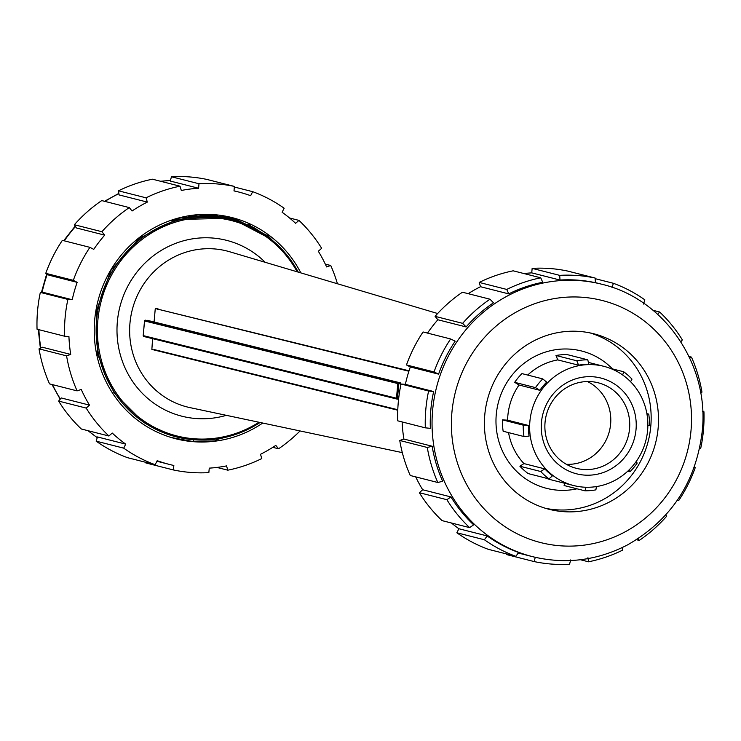 <?xml version="1.0" encoding="UTF-8"?>
<svg xmlns="http://www.w3.org/2000/svg" width="741" height="741" viewBox="0 0 741 741"><rect width="100%" height="100%" fill="white"/><g stroke="black" fill="none" stroke-linecap="round" stroke-linejoin="round"><path stroke-width="1.11" d="M545.506 508.298A90.569 86.827 104.3 0 0 650.793 426.205A90.569 86.827 104.3 0 0 590.049 332.913M612.501 368.925A70.867 67.94 104.3 0 0 517.033 369.555A70.867 67.94 104.3 0 0 503.565 453.362A70.867 67.94 104.3 0 0 576.989 488.81M624.413 457.706A49.397 47.359 104.3 0 0 598.043 377.419A49.397 47.359 104.3 0 0 543.755 442.664A49.397 47.359 104.3 0 0 624.413 457.706M619.18 453.955A44.145 42.32 -75.7 0 1 575.238 468.025A44.145 42.32 -75.7 0 1 546.284 415.145A44.145 42.32 -75.7 0 1 596.959 382.495A44.145 42.32 -75.7 0 1 619.18 453.955M633.147 465.478A61.484 58.956 104.3 0 0 603.878 366.332A61.484 58.956 104.3 0 0 531.603 411.422A61.484 58.956 104.3 0 0 573.599 485.531A61.484 58.956 104.3 0 0 633.147 465.478M566.411 464.32A43.562 41.765 104.3 0 0 600.386 448.916A43.562 41.765 104.3 0 0 587.437 381.541M523.97 436.532L529.074 436.116A61.484 58.956 104.3 0 1 528.416 425.454L523.257 425.158A65.653 62.948 104.3 0 0 523.97 436.532L503.148 431.243A65.653 62.948 -75.7 0 1 502.435 419.869L523.257 425.158M548.988 478.881L528.176 473.592A65.653 62.948 -75.7 0 1 519.904 466.228L523.952 463.588L544.774 468.877L540.726 471.517A65.653 62.948 104.3 0 0 548.988 478.881L552.508 475.768A61.484 58.956 104.3 0 1 544.774 468.877M519.904 466.228L540.726 471.517M586.066 487.254L584.927 490.82L564.105 485.531L564.818 483.299M584.927 490.82A65.653 62.948 104.3 0 0 595.903 489.857L596.366 486.587M647.838 425.649L649.459 425.491A65.653 62.948 104.3 0 0 648.745 414.117L647.06 414.719M646.874 413.645L648.745 414.117M502.435 419.869L507.594 420.175L528.416 425.454M535.493 387.617L539.865 390.303L519.052 385.014L514.671 382.328A65.653 62.948 -75.7 0 1 521.933 373.603L542.755 378.892A65.653 62.948 104.3 0 0 535.493 387.617L514.671 382.328M542.755 378.892L546.673 382.134A61.484 58.956 104.3 0 0 539.865 390.303M576.813 360.793L578.564 365.183L557.741 359.894L555.991 355.504A65.653 62.948 -75.7 0 1 566.967 354.541L587.789 359.83A65.653 62.948 104.3 0 0 576.813 360.793L555.991 355.504M587.789 359.83L588.845 364.276A61.484 58.956 104.3 0 0 578.564 365.183M630.572 381.735L631.99 379.133A65.653 62.948 104.3 0 0 623.718 371.769L622.653 374.992M610.158 368.323L623.718 371.769M527.685 375.066A61.484 58.956 -75.7 0 1 557.741 359.894M573.599 485.531L551.545 479.927A61.484 58.956 -75.7 0 1 545.265 477.936M523.952 463.588A61.484 58.956 -75.7 0 1 508.548 432.614M507.594 420.175A61.484 58.956 -75.7 0 1 519.052 385.014M628.924 470.063L629.961 471.758A65.653 62.948 104.3 0 0 637.223 463.032L635.991 461.791M627.747 471.193L629.961 471.758M188.149 216.242A105.778 101.415 -75.7 0 1 191.354 216.594M184.935 217.576A105.778 101.415 104.3 0 0 179.748 217.761M677.515 499.99L678.645 500.657A145.023 139.039 104.3 0 0 695.234 467.664L694.289 467.108M677.293 500.314L678.645 500.657M638.14 538.633L639.27 540.411A145.023 139.039 104.3 0 0 666.631 516.264L665.779 514.93M636.482 539.698L639.27 540.411M587.956 557.704L588.53 561.798A145.023 139.039 104.3 0 0 622.505 550.183L622.144 547.608M580.416 559.742L588.53 561.798M535.271 557.26L534.15 561.576A145.023 139.039 104.3 0 0 569.57 564.244L570.681 559.937M534.15 561.576L506.603 554.583L506.659 553.981M487.152 535.928L484.419 539.772A145.023 139.039 104.3 0 0 515.875 556.324L518.617 552.48A140.54 134.742 104.3 0 1 487.152 535.928L458.892 528.741L456.864 532.77L484.419 539.772M456.864 532.77A145.023 139.039 -75.7 0 0 488.328 549.331L515.875 556.324M450.945 496.933L446.888 499.703A145.023 139.039 104.3 0 0 469.609 527.62L473.666 524.85A140.54 134.742 104.3 0 1 450.945 496.933L422.685 489.755L419.341 492.7L446.888 499.703M419.341 492.7A145.023 139.039 -75.7 0 0 442.053 520.617L469.609 527.62M432.151 446.23L427.288 447.471A145.023 139.039 104.3 0 0 437.811 482.502L442.673 481.261A140.54 134.742 104.3 0 1 432.151 446.23L403.891 439.052L399.742 440.469L427.288 447.471M399.742 440.469A145.023 139.039 -75.7 0 0 410.255 475.5L437.811 482.502M433.642 391.535L428.604 391.026A145.023 139.039 104.3 0 0 425.315 427.835L430.354 428.344A140.54 134.742 104.3 0 1 433.642 391.535L405.373 384.357L401.048 384.023L428.604 391.026M401.048 384.023A145.023 139.039 -75.7 0 0 397.76 420.832L425.315 427.835M438.589 374.149A140.54 134.742 104.3 0 1 455.178 341.166L450.621 338.961A145.023 139.039 104.3 0 0 434.031 371.945L438.589 374.149L410.319 366.971L406.476 364.952L434.031 371.945M406.476 364.952A145.023 139.039 -75.7 0 1 423.065 331.968L450.621 338.961M466.117 326.938A140.54 134.742 104.3 0 1 493.478 302.8L489.996 299.207A145.023 139.039 104.3 0 0 462.634 323.345L466.117 326.938L437.857 319.76L435.078 316.351L462.634 323.345M435.078 316.351A145.023 139.039 -75.7 0 1 462.44 292.213L489.996 299.207M508.752 293.89A140.54 134.742 104.3 0 1 542.727 282.275L540.735 277.81A145.023 139.039 104.3 0 0 506.761 289.435L508.752 293.89L480.492 286.711L479.205 282.432L506.761 289.435M479.205 282.432A145.023 139.039 -75.7 0 1 513.18 270.817L540.735 277.81M560.011 280.042A140.54 134.742 104.3 0 1 595.421 282.71L595.106 278.032A145.023 139.039 104.3 0 0 559.696 275.365L560.011 280.042L531.742 272.864L532.149 268.372L559.696 275.365M532.149 268.372A145.023 139.039 -75.7 0 1 567.56 271.039L595.106 278.032M643.531 304.051L644.846 299.846A145.023 139.039 104.3 0 0 613.391 283.294L612.075 287.499M595.153 278.662L613.391 283.294M680.822 341.768L682.378 339.915A145.023 139.039 104.3 0 0 659.657 311.998L657.684 314.341M653.043 310.322L659.657 311.998M700.634 392.767L701.977 392.146A145.023 139.039 104.3 0 0 691.455 357.116L689.686 357.94M689 356.495L691.455 357.116M699.587 448.546L700.662 448.592A145.023 139.039 104.3 0 0 703.95 411.783L702.718 411.727M702.7 411.468L703.95 411.783M531.742 272.864A140.54 134.742 104.3 0 0 524.035 273.568M480.492 286.711A140.54 134.742 104.3 0 0 468.201 293.668M437.857 319.76A140.54 134.742 104.3 0 0 427.511 333.098M410.319 366.971A140.54 134.742 104.3 0 0 405.373 384.357M402.122 421.944A140.54 134.742 104.3 0 0 403.891 439.052M415.701 476.88A140.54 134.742 104.3 0 0 422.685 489.755M451.445 523.007A140.54 134.742 104.3 0 0 458.892 528.741M658.138 428.076A90.569 86.827 104.3 0 0 593.745 333.765A90.569 86.827 104.3 0 0 487.3 400.168A90.569 86.827 104.3 0 0 549.155 509.317A90.569 86.827 104.3 0 0 658.138 428.076M219.716 215.233A114.114 109.409 -75.7 0 1 226.968 218.345M222.995 215.714L233.23 219.947M262.731 423.046A114.114 109.409 -75.7 0 1 175.83 438.792A114.114 109.409 -75.7 0 1 97.877 301.254A114.114 109.409 -75.7 0 1 232.016 217.585A114.114 109.409 -75.7 0 1 300.865 272.901M289.87 258.887L268.177 235.925L229.543 217.067L226.663 216.372M170.967 437.44L193.132 441.562L214.575 440.96L219.957 438.45M228.182 216.687L270.409 238.778M259.424 231.155L253.468 227.357L228.256 216.733M219.169 438.867L227.218 436.903M234.906 220.42L223.587 215.807M224.616 215.983L237.611 221.244M239.871 222.004L225.607 216.168M225.783 216.205L243.159 223.208M247.012 224.773L237.898 220.336L227.117 216.465M226.848 216.409L251.699 226.941M337.424 283.757A145.023 139.039 104.3 0 0 330.745 265.5L326.596 266.917A140.54 134.742 -75.7 0 0 318.315 251.245L321.659 248.3A145.023 139.039 104.3 0 0 298.947 220.383L295.603 223.328A140.54 134.742 -75.7 0 0 282.108 212.259L284.136 208.23A145.023 139.039 104.3 0 0 252.672 191.669L250.653 195.698A140.54 134.742 -75.7 0 0 238.519 191.975L234.008 190.835M330.745 265.5L325.299 264.12M298.947 220.383L289.555 217.993M252.672 191.669L234.341 187.019M170.319 181.063L171.43 176.756A145.023 139.039 -75.7 0 1 206.85 179.424L234.397 186.417A145.023 139.039 104.3 0 0 198.986 183.749L198.588 188.242L170.319 181.063M238.519 191.975A140.54 134.742 -75.7 0 0 233.999 190.919L234.397 186.417M198.986 183.749L171.43 176.756M119.069 194.92L118.495 190.817A145.023 139.039 -75.7 0 1 152.47 179.202L180.017 186.195A145.023 139.039 104.3 0 0 146.042 197.819L147.329 202.098L119.069 194.92M198.588 188.242A140.54 134.742 -75.7 0 0 181.304 190.474L180.017 186.195M146.042 197.819L118.495 190.817M76.425 227.959L74.369 224.736A145.023 139.039 -75.7 0 1 101.73 200.589L129.286 207.591A145.023 139.039 104.3 0 0 101.915 231.729L104.694 235.138L76.425 227.959M147.329 202.098A140.54 134.742 -75.7 0 0 132.055 211L129.286 207.591M101.915 231.729L74.369 224.736M48.897 275.17L45.766 273.336A145.023 139.039 -75.7 0 1 62.355 240.343L89.902 247.346A145.023 139.039 104.3 0 0 73.322 280.33L77.166 282.349L48.897 275.17M104.694 235.138A140.54 134.742 -75.7 0 0 93.746 249.365L89.902 247.346M73.322 280.33L45.766 273.336M67.885 299.41A145.023 139.039 104.3 0 0 64.606 336.219L37.05 329.217A145.023 139.039 -75.7 0 1 40.338 292.408L43.951 292.556L72.21 299.735L67.885 299.41L40.338 292.408M64.606 336.219L68.932 336.544A140.54 134.742 -75.7 0 0 70.728 354.43L66.579 355.856L39.023 348.854L42.459 347.251L70.728 354.43M66.579 355.856A145.023 139.039 104.3 0 0 77.092 390.877L49.545 383.884A145.023 139.039 -75.7 0 1 39.023 348.854M77.092 390.877L81.241 389.46A140.54 134.742 -75.7 0 0 89.522 405.132L86.178 408.087L58.622 401.085L61.253 397.954L89.522 405.132M86.178 408.087A145.023 139.039 104.3 0 0 108.899 436.004L81.343 429.002A145.023 139.039 -75.7 0 1 58.622 401.085M108.899 436.004L112.243 433.05A140.54 134.742 -75.7 0 0 125.729 444.128L123.701 448.157L96.154 441.154L97.469 436.949L125.729 444.128M123.701 448.157A145.023 139.039 104.3 0 0 155.165 464.709L127.609 457.706A145.023 139.039 -75.7 0 1 96.154 441.154M155.165 464.709L157.194 460.68A140.54 134.742 -75.7 0 0 169.328 464.403L156.907 461.245M169.328 464.403A140.54 134.742 -75.7 0 0 173.839 465.468L173.44 469.961L145.894 462.968L145.847 462.338M173.44 469.961A145.023 139.039 104.3 0 0 208.851 472.628L209.258 468.136A140.54 134.742 -75.7 0 0 226.533 465.904L227.82 470.183L216.965 467.432M227.82 470.183A145.023 139.039 104.3 0 0 261.795 458.568L260.508 454.289A140.54 134.742 -75.7 0 0 275.782 445.378L278.56 448.787L272.799 447.332M278.56 448.787A145.023 139.039 104.3 0 0 300.031 430.947M72.21 299.735A140.54 134.742 -75.7 0 1 77.166 282.349M205.553 214.371A110.733 106.167 -75.7 0 1 206.044 214.501M207.063 214.788A110.733 106.167 -75.7 0 1 208.971 215.353M209.592 215.548A110.733 106.167 -75.7 0 1 211.426 216.14M205.489 214.353A110.733 106.167 -75.7 0 1 206.137 214.51M206.952 214.714A110.733 106.167 -75.7 0 1 209.499 215.399M210.194 215.594A110.733 106.167 -75.7 0 1 212.213 216.205M176.997 218.419L204.386 215.288L227.181 218.465M201.395 214.455L223.782 217.632M207.461 214.362L217.826 216.168M220.392 216.78L224.773 217.993M217.002 215.9L223.365 217.715M213.621 215.001L221.865 217.437M298.271 272.132A112.141 107.51 104.3 0 0 231.525 219.503A112.141 107.51 104.3 0 0 99.72 301.726A112.141 107.51 104.3 0 0 176.312 436.875A112.141 107.51 104.3 0 0 260.082 422.481M226.385 218.336L176.404 219.54L139.067 238.445L110.918 270.372L96.413 310.877L97.395 353.846L114.086 392.952L143.745 422.565L173.375 436.088M225.829 218.104L190.678 215.483M211.852 214.51A112.141 107.51 -75.7 0 1 220.957 217.28M226.913 218.447L204.229 214.371M224.884 218.011L209.536 214.408M222.689 217.585L211.287 214.482M152.59 338.656L151.868 349.428L397.778 410.218M408.763 371.213L155.508 308.599L409.032 370.787M154.082 321.983L155.202 309.358L155.499 308.599L157.972 308.784L157.472 309.534L157.99 308.784M398.667 398.445L397.5 398.343L398.806 383.671L400.316 383.773L400.603 382.93L147.357 320.325M397.797 409.736L154.341 349.613M258.97 422.25A111.094 106.509 -75.7 0 1 112.086 386.237A111.094 106.509 -75.7 0 1 150.914 233.35A111.094 106.509 -75.7 0 1 297.178 271.808M174.45 220.096A103.925 99.637 104.3 0 0 169.624 220.79M131.657 244.715L131.101 244.586M601.738 284.229A140.54 134.742 104.3 0 0 436.551 387.274A140.54 134.742 104.3 0 0 532.547 556.658C565.485 564.596 597.2 560.65 627.692 544.811C671.383 519.737 696.244 481.743 702.273 430.845C709.47 364.767 664.529 298.845 601.738 284.229L595.412 282.627M691.01 430.549A124.905 119.755 -75.7 0 1 502.074 524.656A124.905 119.755 -75.7 0 1 521.284 309.414A124.905 119.755 -75.7 0 1 691.01 430.549M97.256 437.607A140.54 134.742 -75.7 0 1 88.216 430.753M60.382 398.991A140.54 134.742 -75.7 0 1 52.472 384.625M40.866 348.001A140.54 134.742 -75.7 0 1 38.893 329.689M42.061 292.482A140.54 134.742 -75.7 0 1 47.276 274.216M64.291 240.834A140.54 134.742 -75.7 0 1 75.499 226.514M104.972 201.413A140.54 134.742 -75.7 0 1 118.893 193.66M160.806 181.313A140.54 134.742 -75.7 0 1 170.467 180.508M251.792 226.987A124.905 119.755 104.3 0 0 250.245 225.533M249.356 224.727A124.905 119.755 104.3 0 0 248.244 223.736M193.132 441.562L193.438 439.728M400.316 383.773L400.853 384.968M400.603 382.93L398.658 382.782L398.825 383.662M145.412 320.177L144.541 320.946L397.797 383.551L396.481 398.223L143.235 335.617L144.541 320.946A0.834 0.797 -76.1 0 1 145.412 320.177L398.658 382.782A0.834 0.797 103.9 0 0 397.797 383.551L398.806 383.671M396.954 399.056L143.958 336.507A0.834 0.797 -76.1 0 1 143.828 336.488L397.083 399.093A0.834 0.797 103.9 0 1 396.481 398.223L397.5 398.343L397.213 399.112L398.584 399.214L397.083 399.093A0.834 0.797 103.9 0 0 397.204 399.112M144.514 320.936L143.198 335.599L143.828 336.488A0.834 0.797 -76.1 0 1 143.235 335.617L143.235 335.599M402.317 452.621L190.066 407.643A80.482 77.157 -75.7 0 1 132.213 309.988A80.482 77.157 -75.7 0 1 229.636 251.745M265.204 262.314A90.735 86.993 104.3 0 0 119.894 306.848A90.735 86.993 104.3 0 0 226.338 415.33M588.4 362.405L603.878 366.332M518.228 553.018L532.547 556.658M97.238 437.69L87.957 430.678M60.178 399.232L52 384.505M40.366 348.233L38.3 329.532M41.413 292.454L46.711 273.892M63.707 240.686L75.221 226.07M104.518 201.302L118.856 193.392M160.584 181.258L170.476 180.452M231.525 219.503L229.228 218.919M227.2 218.4L225.838 218.058M176.312 436.875L175.71 436.727M213.63 214.955L211.861 214.51M223.81 217.539L222.448 217.196M220.42 216.678L219.058 216.335M217.03 215.816L215.659 215.474M437.644 313.517L229.664 251.755"/></g></svg>

